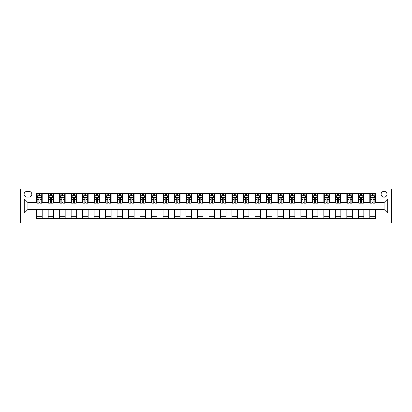 <?xml version="1.0" encoding="UTF-8"?>
<svg xmlns="http://www.w3.org/2000/svg" width="412" height="412" viewBox="0 0 412 412"><rect width="100%" height="100%" fill="white"/><g stroke="black" fill="none" stroke-linecap="round" stroke-linejoin="round"><path stroke-width="0.62" d="M384.046 191.297A2.941 2.941 0 0 0 381.105 194.237A2.941 2.941 0 0 0 384.046 197.178A2.941 2.941 0 0 0 386.986 194.237A2.941 2.941 0 0 0 384.046 191.297M20.6 223L391.4 223L391.4 189L20.6 189L20.6 223M26.94 197.085L28.964 197.085A2.848 2.848 0 0 0 31.812 194.237A2.848 2.848 0 0 0 28.964 191.389L26.94 191.389A2.848 2.848 0 0 0 24.092 194.237A2.848 2.848 0 0 0 26.94 197.085M36.683 213.076L24.277 213.076L24.277 198.924L36.683 198.924L36.683 202.601L27.954 202.601L27.954 209.399L36.683 209.399L36.683 218.638L375.317 218.638L375.317 209.399L384.046 209.399L384.046 202.601L375.317 202.601L375.317 198.924L387.723 198.924L387.723 213.076L375.317 213.076M375.317 198.924L375.317 193.362L36.683 193.362L36.683 198.924M369.806 193.362L369.806 202.601L370.264 202.601M372.01 202.601L373.112 202.601M374.858 202.601L375.317 202.601M369.806 202.601L363.374 202.601M358.316 193.362L358.316 202.601L358.775 202.601M360.521 202.601L361.628 202.601M358.316 202.601L351.884 202.601M346.832 193.362L346.832 202.601L347.29 202.601M349.036 202.601L350.138 202.601M346.832 202.601L340.4 202.601M335.342 193.362L335.342 202.601L335.801 202.601M337.546 202.601L338.654 202.601M335.342 202.601L328.91 202.601M323.858 193.362L323.858 202.601L324.316 202.601M326.062 202.601L327.164 202.601M323.858 202.601L317.425 202.601M312.368 193.362L312.368 202.601L312.826 202.601M314.577 202.601L315.68 202.601M312.368 202.601L305.936 202.601M300.884 193.362L300.884 202.601L301.342 202.601M303.088 202.601L304.19 202.601M300.884 202.601L294.451 202.601M289.394 193.362L289.394 202.601L289.857 202.601M291.603 202.601L292.705 202.601M289.394 202.601L282.962 202.601M277.909 193.362L277.909 202.601L278.368 202.601M280.114 202.601L281.216 202.601M277.909 202.601L271.477 202.601M266.42 193.362L266.42 202.601L266.883 202.601M268.629 202.601L269.731 202.601M266.42 202.601L259.987 202.601M254.935 193.362L254.935 202.601L255.394 202.601M257.139 202.601L258.242 202.601M254.935 202.601L248.503 202.601M243.446 193.362L243.446 202.601L243.909 202.601M245.655 202.601L246.757 202.601M243.446 202.601L237.013 202.601M231.961 193.362L231.961 202.601L232.419 202.601M234.165 202.601L235.267 202.601M231.961 202.601L225.529 202.601M220.472 193.362L220.472 202.601L220.935 202.601M222.681 202.601L223.783 202.601M220.472 202.601L214.039 202.601M208.987 193.362L208.987 202.601L209.445 202.601M211.191 202.601L212.293 202.601M208.987 202.601L202.555 202.601M197.497 193.362L197.497 202.601L197.961 202.601M199.707 202.601L200.809 202.601M197.497 202.601L191.065 202.601M186.013 193.362L186.013 202.601L186.471 202.601M188.217 202.601L189.319 202.601M186.013 202.601L179.581 202.601M174.523 193.362L174.523 202.601L174.987 202.601M176.733 202.601L177.835 202.601M174.523 202.601L168.091 202.601M163.039 193.362L163.039 202.601L163.497 202.601M165.243 202.601L166.345 202.601M163.039 202.601L156.606 202.601M151.554 193.362L151.554 202.601L152.013 202.601M153.758 202.601L154.861 202.601M151.554 202.601L145.117 202.601M140.065 193.362L140.065 202.601L140.523 202.601M142.269 202.601L143.371 202.601M140.065 202.601L133.632 202.601M128.58 193.362L128.58 202.601L129.038 202.601M130.784 202.601L131.886 202.601M128.58 202.601L122.143 202.601M117.09 193.362L117.09 202.601L117.549 202.601M119.295 202.601L120.397 202.601M117.09 202.601L110.658 202.601M105.606 193.362L105.606 202.601L106.064 202.601M107.81 202.601L108.912 202.601M105.606 202.601L99.174 202.601M94.116 193.362L94.116 202.601L94.575 202.601M96.32 202.601L97.423 202.601M94.116 202.601L87.684 202.601M82.632 193.362L82.632 202.601L83.09 202.601M84.836 202.601L85.938 202.601M82.632 202.601L76.199 202.601M71.142 193.362L71.142 202.601L71.6 202.601M73.346 202.601L74.454 202.601M71.142 202.601L64.71 202.601M59.658 193.362L59.658 202.601L60.116 202.601M61.862 202.601L62.964 202.601M59.658 202.601L53.225 202.601M48.168 193.362L48.168 202.601L48.626 202.601M50.372 202.601L51.479 202.601M48.168 202.601L41.736 202.601M36.683 202.601L37.142 202.601M38.888 202.601L39.99 202.601M36.683 209.399L42.194 209.399L42.194 218.638M375.317 209.399L42.194 209.399M42.194 193.362L42.194 202.601M36.683 195.664L37.142 195.664M38.888 195.664L39.99 195.664M41.736 195.664L42.194 195.664M36.683 216.336L42.194 216.336M48.168 209.399L48.168 218.638M53.684 193.362L53.684 202.601M48.168 195.664L48.626 195.664M50.372 195.664L51.479 195.664M53.225 195.664L53.684 195.664M53.684 209.399L53.684 218.638M48.168 216.336L53.684 216.336M59.658 209.399L59.658 218.638M65.168 209.399L65.168 218.638M59.658 216.336L65.168 216.336M65.168 193.362L65.168 202.601M59.658 195.664L60.116 195.664M61.862 195.664L62.964 195.664M64.71 195.664L65.168 195.664M71.142 209.399L71.142 218.638M76.658 209.399L76.658 218.638M71.142 216.336L76.658 216.336M76.658 193.362L76.658 202.601M71.142 195.664L71.6 195.664M73.346 195.664L74.454 195.664M76.199 195.664L76.658 195.664M82.632 209.399L82.632 218.638M88.142 209.399L88.142 218.638M82.632 216.336L88.142 216.336M88.142 193.362L88.142 202.601M82.632 195.664L83.09 195.664M84.836 195.664L85.938 195.664M87.684 195.664L88.142 195.664M94.116 209.399L94.116 218.638M99.632 209.399L99.632 218.638M94.116 216.336L99.632 216.336M99.632 193.362L99.632 202.601M94.116 195.664L94.575 195.664M96.32 195.664L97.423 195.664M99.174 195.664L99.632 195.664M105.606 209.399L105.606 218.638M111.116 209.399L111.116 218.638M105.606 216.336L111.116 216.336M111.116 193.362L111.116 202.601M105.606 195.664L106.064 195.664M107.81 195.664L108.912 195.664M110.658 195.664L111.116 195.664M117.09 209.399L117.09 218.638M122.606 209.399L122.606 218.638M117.09 216.336L122.606 216.336M122.606 193.362L122.606 202.601M117.09 195.664L117.549 195.664M119.295 195.664L120.397 195.664M122.143 195.664L122.606 195.664M128.58 209.399L128.58 218.638M134.091 209.399L134.091 218.638M128.58 216.336L134.091 216.336M134.091 193.362L134.091 202.601M128.58 195.664L129.038 195.664M130.784 195.664L131.886 195.664M133.632 195.664L134.091 195.664M140.065 209.399L140.065 218.638M145.58 209.399L145.58 218.638M140.065 216.336L145.58 216.336M145.58 193.362L145.58 202.601M140.065 195.664L140.523 195.664M142.269 195.664L143.371 195.664M145.117 195.664L145.58 195.664M151.554 209.399L151.554 218.638M157.065 209.399L157.065 218.638M151.554 216.336L157.065 216.336M157.065 193.362L157.065 202.601M151.554 195.664L152.013 195.664M153.758 195.664L154.861 195.664M156.606 195.664L157.065 195.664M163.039 209.399L163.039 218.638M168.554 209.399L168.554 218.638M163.039 216.336L168.554 216.336M168.554 193.362L168.554 202.601M163.039 195.664L163.497 195.664M165.243 195.664L166.345 195.664M168.091 195.664L168.554 195.664M174.523 209.399L174.523 218.638M180.039 209.399L180.039 218.638M174.523 216.336L180.039 216.336M180.039 193.362L180.039 202.601M174.523 195.664L174.987 195.664M176.733 195.664L177.835 195.664M179.581 195.664L180.039 195.664M186.013 209.399L186.013 218.638M191.528 209.399L191.528 218.638M186.013 216.336L191.528 216.336M191.528 193.362L191.528 202.601M186.013 195.664L186.471 195.664M188.217 195.664L189.319 195.664M191.065 195.664L191.528 195.664M197.497 209.399L197.497 218.638M203.013 209.399L203.013 218.638M197.497 216.336L203.013 216.336M203.013 193.362L203.013 202.601M197.497 195.664L197.961 195.664M199.707 195.664L200.809 195.664M202.555 195.664L203.013 195.664M208.987 209.399L208.987 218.638M214.503 209.399L214.503 218.638M208.987 216.336L214.503 216.336M214.503 193.362L214.503 202.601M208.987 195.664L209.445 195.664M211.191 195.664L212.293 195.664M214.039 195.664L214.503 195.664M220.472 209.399L220.472 218.638M225.987 209.399L225.987 218.638M220.472 216.336L225.987 216.336M225.987 193.362L225.987 202.601M220.472 195.664L220.935 195.664M222.681 195.664L223.783 195.664M225.529 195.664L225.987 195.664M231.961 209.399L231.961 218.638M237.477 209.399L237.477 218.638M231.961 216.336L237.477 216.336M237.477 193.362L237.477 202.601M231.961 195.664L232.419 195.664M234.165 195.664L235.267 195.664M237.013 195.664L237.477 195.664M243.446 209.399L243.446 218.638M248.961 209.399L248.961 218.638M243.446 216.336L248.961 216.336M248.961 193.362L248.961 202.601M243.446 195.664L243.909 195.664M245.655 195.664L246.757 195.664M248.503 195.664L248.961 195.664M254.935 209.399L254.935 218.638M260.446 209.399L260.446 218.638M254.935 216.336L260.446 216.336M260.446 193.362L260.446 202.601M254.935 195.664L255.394 195.664M257.139 195.664L258.242 195.664M259.987 195.664L260.446 195.664M266.42 209.399L266.42 218.638M271.935 209.399L271.935 218.638M266.42 216.336L271.935 216.336M271.935 193.362L271.935 202.601M266.42 195.664L266.883 195.664M268.629 195.664L269.731 195.664M271.477 195.664L271.935 195.664M277.909 209.399L277.909 218.638M283.42 209.399L283.42 218.638M277.909 216.336L283.42 216.336M283.42 193.362L283.42 202.601M277.909 195.664L278.368 195.664M280.114 195.664L281.216 195.664M282.962 195.664L283.42 195.664M289.394 209.399L289.394 218.638M294.91 209.399L294.91 218.638M289.394 216.336L294.91 216.336M294.91 193.362L294.91 202.601M289.394 195.664L289.857 195.664M291.603 195.664L292.705 195.664M294.451 195.664L294.91 195.664M300.884 209.399L300.884 218.638M306.394 209.399L306.394 218.638M300.884 216.336L306.394 216.336M306.394 193.362L306.394 202.601M300.884 195.664L301.342 195.664M303.088 195.664L304.19 195.664M305.936 195.664L306.394 195.664M312.368 209.399L312.368 218.638M317.884 209.399L317.884 218.638M312.368 216.336L317.884 216.336M317.884 193.362L317.884 202.601M312.368 195.664L312.826 195.664M314.577 195.664L315.68 195.664M317.425 195.664L317.884 195.664M323.858 209.399L323.858 218.638M329.368 209.399L329.368 218.638M323.858 216.336L329.368 216.336M329.368 193.362L329.368 202.601M323.858 195.664L324.316 195.664M326.062 195.664L327.164 195.664M328.91 195.664L329.368 195.664M335.342 209.399L335.342 218.638M340.858 209.399L340.858 218.638M335.342 216.336L340.858 216.336M340.858 193.362L340.858 202.601M335.342 195.664L335.801 195.664M337.546 195.664L338.654 195.664M340.4 195.664L340.858 195.664M346.832 209.399L346.832 218.638M352.342 209.399L352.342 218.638M346.832 216.336L352.342 216.336M352.342 193.362L352.342 202.601M346.832 195.664L347.29 195.664M349.036 195.664L350.138 195.664M351.884 195.664L352.342 195.664M358.316 209.399L358.316 218.638M363.832 209.399L363.832 218.638M358.316 216.336L363.832 216.336M363.832 193.362L363.832 202.601M358.316 195.664L358.775 195.664M360.521 195.664L361.628 195.664M363.374 195.664L363.832 195.664M369.806 209.399L369.806 218.638M369.806 216.336L375.317 216.336M369.806 195.664L370.264 195.664M372.01 195.664L373.112 195.664M374.858 195.664L375.317 195.664M27.954 202.601L24.277 198.924M27.954 209.399L24.277 213.076M387.723 198.924L384.046 202.601M387.723 213.076L384.046 209.399M39.99 194.557L38.888 194.557M41.736 201.998L39.99 201.998L39.99 203.152L41.736 203.152L41.736 197.544L40.819 195.705L38.059 195.705L37.142 197.544L37.142 203.152L38.888 203.152L38.888 201.998L37.142 201.998M37.142 197.544L37.142 193.362M41.736 197.544L41.736 193.362M38.888 195.705L38.888 193.362M39.99 193.362L39.99 195.705M39.99 201.998L39.99 198.234C39.624 197.528 39.253 197.528 38.888 198.234L38.888 201.998M51.479 194.557L50.372 194.557M53.225 201.998L51.479 201.998L51.479 203.152L53.225 203.152L53.225 197.544L52.303 195.705L49.548 195.705L48.626 197.544L48.626 203.152L50.372 203.152L50.372 201.998L48.626 201.998M48.626 197.544L48.626 193.362M53.225 197.544L53.225 193.362M50.372 195.705L50.372 193.362M51.479 193.362L51.479 195.705M51.479 201.998L51.479 198.234C51.109 197.528 50.743 197.528 50.372 198.234L50.372 201.998M62.964 194.557L61.862 194.557M64.71 201.998L62.964 201.998L62.964 203.152L64.71 203.152L64.71 197.544L63.793 195.705L61.033 195.705L60.116 197.544L60.116 203.152L61.862 203.152L61.862 201.998L60.116 201.998M60.116 197.544L60.116 193.362M64.71 197.544L64.71 193.362M61.862 195.705L61.862 193.362M62.964 193.362L62.964 195.705M62.964 201.998L62.964 198.234C62.598 197.528 62.227 197.528 61.862 198.234L61.862 201.998M74.454 194.557L73.346 194.557M76.199 201.998L74.454 201.998L74.454 203.152L76.199 203.152L76.199 197.544L75.278 195.705L72.522 195.705L71.6 197.544L71.6 203.152L73.346 203.152L73.346 201.998L71.6 201.998M71.6 197.544L71.6 193.362M76.199 197.544L76.199 193.362M73.346 195.705L73.346 193.362M74.454 193.362L74.454 195.705M74.454 201.998L74.454 198.234C74.083 197.528 73.717 197.528 73.346 198.234L73.346 201.998M85.938 194.557L84.836 194.557M87.684 201.998L85.938 201.998L85.938 203.152L87.684 203.152L87.684 197.544L86.767 195.705L84.007 195.705L83.09 197.544L83.09 203.152L84.836 203.152L84.836 201.998L83.09 201.998M83.09 197.544L83.09 193.362M87.684 197.544L87.684 193.362M84.836 195.705L84.836 193.362M85.938 193.362L85.938 195.705M85.938 201.998L85.938 198.234C85.572 197.528 85.202 197.528 84.836 198.234L84.836 201.998M97.423 194.557L96.32 194.557M99.174 201.998L97.423 201.998L97.423 203.152L99.174 203.152L99.174 197.544L98.252 195.705L95.496 195.705L94.575 197.544L94.575 203.152L96.32 203.152L96.32 201.998L94.575 201.998M94.575 197.544L94.575 193.362M99.174 197.544L99.174 193.362M96.32 195.705L96.32 193.362M97.423 193.362L97.423 195.705M97.423 201.998L97.423 198.234C97.057 197.528 96.691 197.528 96.32 198.234L96.32 201.998M108.912 194.557L107.81 194.557M110.658 201.998L108.912 201.998L108.912 203.152L110.658 203.152L110.658 197.544L109.741 195.705L106.981 195.705L106.064 197.544L106.064 203.152L107.81 203.152L107.81 201.998L106.064 201.998M106.064 197.544L106.064 193.362M110.658 197.544L110.658 193.362M107.81 195.705L107.81 193.362M108.912 193.362L108.912 195.705M108.912 201.998L108.912 198.234C108.547 197.528 108.176 197.528 107.81 198.234L107.81 201.998M120.397 194.557L119.295 194.557M122.143 201.998L120.397 201.998L120.397 203.152L122.143 203.152L122.143 197.544L121.226 195.705L118.471 195.705L117.549 197.544L117.549 203.152L119.295 203.152L119.295 201.998L117.549 201.998M117.549 197.544L117.549 193.362M122.143 197.544L122.143 193.362M119.295 195.705L119.295 193.362M120.397 193.362L120.397 195.705M120.397 201.998L120.397 198.234C120.031 197.528 119.665 197.528 119.295 198.234L119.295 201.998M131.886 194.557L130.784 194.557M133.632 201.998L131.886 201.998L131.886 203.152L133.632 203.152L133.632 197.544L132.715 195.705L129.955 195.705L129.038 197.544L129.038 203.152L130.784 203.152L130.784 201.998L129.038 201.998M129.038 197.544L129.038 193.362M133.632 197.544L133.632 193.362M130.784 195.705L130.784 193.362M131.886 193.362L131.886 195.705M131.886 201.998L131.886 198.234C131.521 197.528 131.15 197.528 130.784 198.234L130.784 201.998M143.371 194.557L142.269 194.557M145.117 201.998L143.371 201.998L143.371 203.152L145.117 203.152L145.117 197.544L144.2 195.705L141.445 195.705L140.523 197.544L140.523 203.152L142.269 203.152L142.269 201.998L140.523 201.998M140.523 197.544L140.523 193.362M145.117 197.544L145.117 193.362M142.269 195.705L142.269 193.362M143.371 193.362L143.371 195.705M143.371 201.998L143.371 198.234C143.005 197.528 142.64 197.528 142.269 198.234L142.269 201.998M154.861 194.557L153.758 194.557M156.606 201.998L154.861 201.998L154.861 203.152L156.606 203.152L156.606 197.544L155.685 195.705L152.929 195.705L152.013 197.544L152.013 203.152L153.758 203.152L153.758 201.998L152.013 201.998M152.013 197.544L152.013 193.362M156.606 197.544L156.606 193.362M153.758 195.705L153.758 193.362M154.861 193.362L154.861 195.705M154.861 201.998L154.861 198.234C154.495 197.528 154.124 197.528 153.758 198.234L153.758 201.998M166.345 194.557L165.243 194.557M168.091 201.998L166.345 201.998L166.345 203.152L168.091 203.152L168.091 197.544L167.174 195.705L164.419 195.705L163.497 197.544L163.497 203.152L165.243 203.152L165.243 201.998L163.497 201.998M163.497 197.544L163.497 193.362M168.091 197.544L168.091 193.362M165.243 195.705L165.243 193.362M166.345 193.362L166.345 195.705M166.345 201.998L166.345 198.234C165.979 197.528 165.614 197.528 165.243 198.234L165.243 201.998M177.835 194.557L176.733 194.557M179.581 201.998L177.835 201.998L177.835 203.152L179.581 203.152L179.581 197.544L178.659 195.705L175.903 195.705L174.987 197.544L174.987 203.152L176.733 203.152L176.733 201.998L174.987 201.998M174.987 197.544L174.987 193.362M179.581 197.544L179.581 193.362M176.733 195.705L176.733 193.362M177.835 193.362L177.835 195.705M177.835 201.998L177.835 198.234C177.469 197.528 177.098 197.528 176.733 198.234L176.733 201.998M189.319 194.557L188.217 194.557M191.065 201.998L189.319 201.998L189.319 203.152L191.065 203.152L191.065 197.544L190.148 195.705L187.393 195.705L186.471 197.544L186.471 203.152L188.217 203.152L188.217 201.998L186.471 201.998M186.471 197.544L186.471 193.362M191.065 197.544L191.065 193.362M188.217 195.705L188.217 193.362M189.319 193.362L189.319 195.705M189.319 201.998L189.319 198.234C188.953 197.528 188.588 197.528 188.217 198.234L188.217 201.998M200.809 194.557L199.707 194.557M202.555 201.998L200.809 201.998L200.809 203.152L202.555 203.152L202.555 197.544L201.633 195.705L198.878 195.705L197.961 197.544L197.961 203.152L199.707 203.152L199.707 201.998L197.961 201.998M197.961 197.544L197.961 193.362M202.555 197.544L202.555 193.362M199.707 195.705L199.707 193.362M200.809 193.362L200.809 195.705M200.809 201.998L200.809 198.234C200.443 197.528 200.072 197.528 199.707 198.234L199.707 201.998M212.293 194.557L211.191 194.557M214.039 201.998L212.293 201.998L212.293 203.152L214.039 203.152L214.039 197.544L213.122 195.705L210.367 195.705L209.445 197.544L209.445 203.152L211.191 203.152L211.191 201.998L209.445 201.998M209.445 197.544L209.445 193.362M214.039 197.544L214.039 193.362M211.191 195.705L211.191 193.362M212.293 193.362L212.293 195.705M212.293 201.998L212.293 198.234C211.928 197.528 211.562 197.528 211.191 198.234L211.191 201.998M223.783 194.557L222.681 194.557M225.529 201.998L223.783 201.998L223.783 203.152L225.529 203.152L225.529 197.544L224.607 195.705L221.852 195.705L220.935 197.544L220.935 203.152L222.681 203.152L222.681 201.998L220.935 201.998M220.935 197.544L220.935 193.362M225.529 197.544L225.529 193.362M222.681 195.705L222.681 193.362M223.783 193.362L223.783 195.705M223.783 201.998L223.783 198.234C223.417 197.528 223.047 197.528 222.681 198.234L222.681 201.998M235.267 194.557L234.165 194.557M237.013 201.998L235.267 201.998L235.267 203.152L237.013 203.152L237.013 197.544L236.097 195.705L233.341 195.705L232.419 197.544L232.419 203.152L234.165 203.152L234.165 201.998L232.419 201.998M232.419 197.544L232.419 193.362M237.013 197.544L237.013 193.362M234.165 195.705L234.165 193.362M235.267 193.362L235.267 195.705M235.267 201.998L235.267 198.234C234.902 197.528 234.536 197.528 234.165 198.234L234.165 201.998M246.757 194.557L245.655 194.557M248.503 201.998L246.757 201.998L246.757 203.152L248.503 203.152L248.503 197.544L247.581 195.705L244.826 195.705L243.909 197.544L243.909 203.152L245.655 203.152L245.655 201.998L243.909 201.998M243.909 197.544L243.909 193.362M248.503 197.544L248.503 193.362M245.655 195.705L245.655 193.362M246.757 193.362L246.757 195.705M246.757 201.998L246.757 198.234C246.386 197.528 246.021 197.528 245.655 198.234L245.655 201.998M258.242 194.557L257.139 194.557M259.987 201.998L258.242 201.998L258.242 203.152L259.987 203.152L259.987 197.544L259.071 195.705L256.315 195.705L255.394 197.544L255.394 203.152L257.139 203.152L257.139 201.998L255.394 201.998M255.394 197.544L255.394 193.362M259.987 197.544L259.987 193.362M257.139 195.705L257.139 193.362M258.242 193.362L258.242 195.705M258.242 201.998L258.242 198.234C257.876 197.528 257.51 197.528 257.139 198.234L257.139 201.998M269.731 194.557L268.629 194.557M271.477 201.998L269.731 201.998L269.731 203.152L271.477 203.152L271.477 197.544L270.555 195.705L267.8 195.705L266.883 197.544L266.883 203.152L268.629 203.152L268.629 201.998L266.883 201.998M266.883 197.544L266.883 193.362M271.477 197.544L271.477 193.362M268.629 195.705L268.629 193.362M269.731 193.362L269.731 195.705M269.731 201.998L269.731 198.234C269.36 197.528 268.995 197.528 268.629 198.234L268.629 201.998M281.216 194.557L280.114 194.557M282.962 201.998L281.216 201.998L281.216 203.152L282.962 203.152L282.962 197.544L282.045 195.705L279.284 195.705L278.368 197.544L278.368 203.152L280.114 203.152L280.114 201.998L278.368 201.998M278.368 197.544L278.368 193.362M282.962 197.544L282.962 193.362M280.114 195.705L280.114 193.362M281.216 193.362L281.216 195.705M281.216 201.998L281.216 198.234C280.85 197.528 280.484 197.528 280.114 198.234L280.114 201.998M292.705 194.557L291.603 194.557M294.451 201.998L292.705 201.998L292.705 203.152L294.451 203.152L294.451 197.544L293.529 195.705L290.774 195.705L289.857 197.544L289.857 203.152L291.603 203.152L291.603 201.998L289.857 201.998M289.857 197.544L289.857 193.362M294.451 197.544L294.451 193.362M291.603 195.705L291.603 193.362M292.705 193.362L292.705 195.705M292.705 201.998L292.705 198.234C292.335 197.528 291.969 197.528 291.603 198.234L291.603 201.998M304.19 194.557L303.088 194.557M305.936 201.998L304.19 201.998L304.19 203.152L305.936 203.152L305.936 197.544L305.019 195.705L302.259 195.705L301.342 197.544L301.342 203.152L303.088 203.152L303.088 201.998L301.342 201.998M301.342 197.544L301.342 193.362M305.936 197.544L305.936 193.362M303.088 195.705L303.088 193.362M304.19 193.362L304.19 195.705M304.19 201.998L304.19 198.234C303.824 197.528 303.459 197.528 303.088 198.234L303.088 201.998M315.68 194.557L314.577 194.557M317.425 201.998L315.68 201.998L315.68 203.152L317.425 203.152L317.425 197.544L316.504 195.705L313.748 195.705L312.826 197.544L312.826 203.152L314.577 203.152L314.577 201.998L312.826 201.998M312.826 197.544L312.826 193.362M317.425 197.544L317.425 193.362M314.577 195.705L314.577 193.362M315.68 193.362L315.68 195.705M315.68 201.998L315.68 198.234C315.309 197.528 314.943 197.528 314.577 198.234L314.577 201.998M327.164 194.557L326.062 194.557M328.91 201.998L327.164 201.998L327.164 203.152L328.91 203.152L328.91 197.544L327.993 195.705L325.233 195.705L324.316 197.544L324.316 203.152L326.062 203.152L326.062 201.998L324.316 201.998M324.316 197.544L324.316 193.362M328.91 197.544L328.91 193.362M326.062 195.705L326.062 193.362M327.164 193.362L327.164 195.705M327.164 201.998L327.164 198.234C326.798 197.528 326.428 197.528 326.062 198.234L326.062 201.998M338.654 194.557L337.546 194.557M340.4 201.998L338.654 201.998L338.654 203.152L340.4 203.152L340.4 197.544L339.478 195.705L336.722 195.705L335.801 197.544L335.801 203.152L337.546 203.152L337.546 201.998L335.801 201.998M335.801 197.544L335.801 193.362M340.4 197.544L340.4 193.362M337.546 195.705L337.546 193.362M338.654 193.362L338.654 195.705M338.654 201.998L338.654 198.234C338.283 197.528 337.917 197.528 337.546 198.234L337.546 201.998M350.138 194.557L349.036 194.557M351.884 201.998L350.138 201.998L350.138 203.152L351.884 203.152L351.884 197.544L350.967 195.705L348.207 195.705L347.29 197.544L347.29 203.152L349.036 203.152L349.036 201.998L347.29 201.998M347.29 197.544L347.29 193.362M351.884 197.544L351.884 193.362M349.036 195.705L349.036 193.362M350.138 193.362L350.138 195.705M350.138 201.998L350.138 198.234C349.773 197.528 349.402 197.528 349.036 198.234L349.036 201.998M361.628 194.557L360.521 194.557M363.374 201.998L361.628 201.998L361.628 203.152L363.374 203.152L363.374 197.544L362.452 195.705L359.697 195.705L358.775 197.544L358.775 203.152L360.521 203.152L360.521 201.998L358.775 201.998M358.775 197.544L358.775 193.362M363.374 197.544L363.374 193.362M360.521 195.705L360.521 193.362M361.628 193.362L361.628 195.705M361.628 201.998L361.628 198.234C361.257 197.528 360.891 197.528 360.521 198.234L360.521 201.998M373.112 194.557L372.01 194.557M374.858 201.998L373.112 201.998L373.112 203.152L374.858 203.152L374.858 197.544L373.942 195.705L371.181 195.705L370.264 197.544L370.264 203.152L372.01 203.152L372.01 201.998L370.264 201.998M370.264 197.544L370.264 193.362M374.858 197.544L374.858 193.362M372.01 195.705L372.01 193.362M373.112 193.362L373.112 195.705M373.112 201.998L373.112 198.234C372.747 197.528 372.376 197.528 372.01 198.234L372.01 201.998M48.168 213.076L42.194 213.076M48.168 198.924L42.194 198.924M59.658 198.924L53.684 198.924M59.658 213.076L53.684 213.076M71.142 198.924L65.168 198.924M71.142 213.076L65.168 213.076M82.632 198.924L76.658 198.924M82.632 213.076L76.658 213.076M94.116 198.924L88.142 198.924M94.116 213.076L88.142 213.076M105.606 198.924L99.632 198.924M105.606 213.076L99.632 213.076M117.09 198.924L111.116 198.924M117.09 213.076L111.116 213.076M128.58 198.924L122.606 198.924M128.58 213.076L122.606 213.076M140.065 198.924L134.091 198.924M140.065 213.076L134.091 213.076M151.554 198.924L145.58 198.924M151.554 213.076L145.58 213.076M163.039 198.924L157.065 198.924M163.039 213.076L157.065 213.076M174.523 198.924L168.554 198.924M174.523 213.076L168.554 213.076M186.013 198.924L180.039 198.924M186.013 213.076L180.039 213.076M197.497 198.924L191.528 198.924M197.497 213.076L191.528 213.076M208.987 198.924L203.013 198.924M208.987 213.076L203.013 213.076M220.472 198.924L214.503 198.924M220.472 213.076L214.503 213.076M231.961 198.924L225.987 198.924M231.961 213.076L225.987 213.076M243.446 198.924L237.477 198.924M243.446 213.076L237.477 213.076M254.935 198.924L248.961 198.924M254.935 213.076L248.961 213.076M266.42 198.924L260.446 198.924M266.42 213.076L260.446 213.076M277.909 198.924L271.935 198.924M277.909 213.076L271.935 213.076M289.394 198.924L283.42 198.924M289.394 213.076L283.42 213.076M300.884 198.924L294.91 198.924M300.884 213.076L294.91 213.076M312.368 198.924L306.394 198.924M312.368 213.076L306.394 213.076M323.858 198.924L317.884 198.924M323.858 213.076L317.884 213.076M335.342 198.924L329.368 198.924M335.342 213.076L329.368 213.076M346.832 198.924L340.858 198.924M346.832 213.076L340.858 213.076M358.316 198.924L352.342 198.924M358.316 213.076L352.342 213.076M369.806 198.924L363.832 198.924M369.806 213.076L363.832 213.076M41.715 197.497L37.162 197.497M37.142 195.818L38.007 195.818M40.87 195.818L41.736 195.818M38.888 199.537L37.142 199.537M41.736 199.537L39.99 199.537M39.99 195.144L38.888 195.144M53.2 197.497L48.652 197.497M48.626 195.818L49.491 195.818M52.36 195.818L53.225 195.818M50.372 199.537L48.626 199.537M53.225 199.537L51.479 199.537M51.479 195.144L50.372 195.144M64.689 197.497L60.137 197.497M60.116 195.818L60.981 195.818M63.845 195.818L64.71 195.818M61.862 199.537L60.116 199.537M64.71 199.537L62.964 199.537M62.964 195.144L61.862 195.144M76.174 197.497L71.626 197.497M71.6 195.818L72.466 195.818M75.334 195.818L76.199 195.818M73.346 199.537L71.6 199.537M76.199 199.537L74.454 199.537M74.454 195.144L73.346 195.144M87.663 197.497L83.111 197.497M83.09 195.818L83.955 195.818M86.819 195.818L87.684 195.818M84.836 199.537L83.09 199.537M87.684 199.537L85.938 199.537M85.938 195.144L84.836 195.144M99.148 197.497L94.6 197.497M94.575 195.818L95.44 195.818M98.308 195.818L99.174 195.818M96.32 199.537L94.575 199.537M99.174 199.537L97.423 199.537M97.423 195.144L96.32 195.144M110.637 197.497L106.085 197.497M106.064 195.818L106.929 195.818M109.793 195.818L110.658 195.818M107.81 199.537L106.064 199.537M110.658 199.537L108.912 199.537M108.912 195.144L107.81 195.144M122.122 197.497L117.575 197.497M117.549 195.818L118.414 195.818M121.282 195.818L122.143 195.818M119.295 199.537L117.549 199.537M122.143 199.537L120.397 199.537M120.397 195.144L119.295 195.144M133.606 197.497L129.059 197.497M129.038 195.818L129.898 195.818M132.767 195.818L133.632 195.818M130.784 199.537L129.038 199.537M133.632 199.537L131.886 199.537M131.886 195.144L130.784 195.144M145.096 197.497L140.549 197.497M140.523 195.818L141.388 195.818M144.257 195.818L145.117 195.818M142.269 199.537L140.523 199.537M145.117 199.537L143.371 199.537M143.371 195.144L142.269 195.144M156.581 197.497L152.033 197.497M152.013 195.818L152.873 195.818M155.741 195.818L156.606 195.818M153.758 199.537L152.013 199.537M156.606 199.537L154.861 199.537M154.861 195.144L153.758 195.144M168.07 197.497L163.523 197.497M163.497 195.818L164.362 195.818M167.231 195.818L168.091 195.818M165.243 199.537L163.497 199.537M168.091 199.537L166.345 199.537M166.345 195.144L165.243 195.144M179.555 197.497L175.007 197.497M174.987 195.818L175.847 195.818M178.715 195.818L179.581 195.818M176.733 199.537L174.987 199.537M179.581 199.537L177.835 199.537M177.835 195.144L176.733 195.144M191.044 197.497L186.497 197.497M186.471 195.818L187.336 195.818M190.205 195.818L191.065 195.818M188.217 199.537L186.471 199.537M191.065 199.537L189.319 199.537M189.319 195.144L188.217 195.144M202.529 197.497L197.981 197.497M197.961 195.818L198.821 195.818M201.689 195.818L202.555 195.818M199.707 199.537L197.961 199.537M202.555 199.537L200.809 199.537M200.809 195.144L199.707 195.144M214.019 197.497L209.471 197.497M209.445 195.818L210.311 195.818M213.179 195.818L214.039 195.818M211.191 199.537L209.445 199.537M214.039 199.537L212.293 199.537M212.293 195.144L211.191 195.144M225.503 197.497L220.956 197.497M220.935 195.818L221.795 195.818M224.664 195.818L225.529 195.818M222.681 199.537L220.935 199.537M225.529 199.537L223.783 199.537M223.783 195.144L222.681 195.144M236.993 197.497L232.445 197.497M232.419 195.818L233.285 195.818M236.153 195.818L237.013 195.818M234.165 199.537L232.419 199.537M237.013 199.537L235.267 199.537M235.267 195.144L234.165 195.144M248.477 197.497L243.93 197.497M243.909 195.818L244.769 195.818M247.638 195.818L248.503 195.818M245.655 199.537L243.909 199.537M248.503 199.537L246.757 199.537M246.757 195.144L245.655 195.144M259.967 197.497L255.419 197.497M255.394 195.818L256.259 195.818M259.127 195.818L259.987 195.818M257.139 199.537L255.394 199.537M259.987 199.537L258.242 199.537M258.242 195.144L257.139 195.144M271.451 197.497L266.904 197.497M266.883 195.818L267.743 195.818M270.612 195.818L271.477 195.818M268.629 199.537L266.883 199.537M271.477 199.537L269.731 199.537M269.731 195.144L268.629 195.144M282.941 197.497L278.394 197.497M278.368 195.818L279.233 195.818M282.102 195.818L282.962 195.818M280.114 199.537L278.368 199.537M282.962 199.537L281.216 199.537M281.216 195.144L280.114 195.144M294.426 197.497L289.878 197.497M289.857 195.818L290.718 195.818M293.586 195.818L294.451 195.818M291.603 199.537L289.857 199.537M294.451 199.537L292.705 199.537M292.705 195.144L291.603 195.144M305.915 197.497L301.363 197.497M301.342 195.818L302.207 195.818M305.071 195.818L305.936 195.818M303.088 199.537L301.342 199.537M305.936 199.537L304.19 199.537M304.19 195.144L303.088 195.144M317.4 197.497L312.852 197.497M312.826 195.818L313.692 195.818M316.56 195.818L317.425 195.818M314.577 199.537L312.826 199.537M317.425 199.537L315.68 199.537M315.68 195.144L314.577 195.144M328.889 197.497L324.337 197.497M324.316 195.818L325.181 195.818M328.045 195.818L328.91 195.818M326.062 199.537L324.316 199.537M328.91 199.537L327.164 199.537M327.164 195.144L326.062 195.144M340.374 197.497L335.826 197.497M335.801 195.818L336.666 195.818M339.534 195.818L340.4 195.818M337.546 199.537L335.801 199.537M340.4 199.537L338.654 199.537M338.654 195.144L337.546 195.144M351.863 197.497L347.311 197.497M347.29 195.818L348.155 195.818M351.019 195.818L351.884 195.818M349.036 199.537L347.29 199.537M351.884 199.537L350.138 199.537M350.138 195.144L349.036 195.144M363.348 197.497L358.801 197.497M358.775 195.818L359.64 195.818M362.508 195.818L363.374 195.818M360.521 199.537L358.775 199.537M363.374 199.537L361.628 199.537M361.628 195.144L360.521 195.144M374.838 197.497L370.285 197.497M370.264 195.818L371.13 195.818M373.993 195.818L374.858 195.818M372.01 199.537L370.264 199.537M374.858 199.537L373.112 199.537M373.112 195.144L372.01 195.144"/></g></svg>
